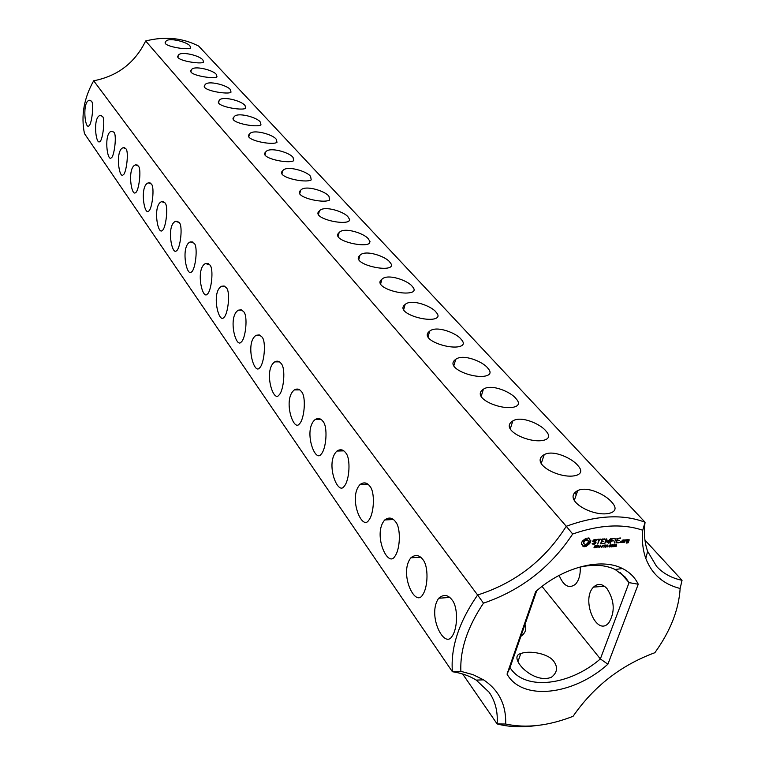 <?xml version="1.0" encoding="UTF-8"?>
<svg xmlns="http://www.w3.org/2000/svg" width="765" height="765" viewBox="0 0 765 765"><rect width="100%" height="100%" fill="white"/><g stroke="black" fill="none" stroke-linecap="round" stroke-linejoin="round"><path stroke-width="1.15" d="M644.962 540.147L682.036 580.31L680.142 588.486C678.823 609.724 670.398 631.135 654.85 652.717C621.113 665.129 593.841 686.329 573.052 716.317C548.524 725.87 526.062 728.443 505.675 724.025C506.267 704.804 498.885 690.078 483.537 679.846L473.038 674.654L460.874 671.335C459.918 649.829 467.453 627.109 483.48 603.164C520.879 590.408 550.618 567.353 572.679 534.008C599.483 524.733 622.834 523.48 642.743 530.241C641.787 540.692 642.81 550.092 645.803 558.431C651.866 574.238 663.312 584.259 680.142 588.486M575.663 491.972L576.093 495.261M462.662 673.994L497.135 723.939C497.986 711.823 495.338 701.276 489.179 692.306L476.222 680.104C469.509 675.887 461.563 673.095 452.392 671.718L84.456 133.569C80.851 115.725 83.93 98.13 93.684 80.774C117.571 76.156 134.908 62.893 145.666 40.975C164.877 36.146 182.539 37.848 198.651 46.072L645.058 522.246C643.719 533.081 644.579 542.777 647.63 551.345L656.58 566.396C663.159 573.501 671.651 578.13 682.036 580.31M606.999 588.61C614.62 600.64 615.223 612.048 608.797 622.825C596.585 637.455 580.683 599.301 593.573 587.08C597.819 583.093 602.294 583.599 606.999 588.61M580.252 567.037C580.549 574.63 578.962 580.358 575.5 584.221C569.103 589.031 563.652 586.086 559.129 575.395M505.675 724.025L497.135 723.939C508.773 726.96 521.51 727.544 535.347 725.698M507.032 674.118C522.237 701.342 573.54 695.299 607.888 664.202L638.249 584.231C634.921 577.365 629.662 572.124 622.461 568.529C601.108 557.398 562.992 567.171 535.672 591.632L507.032 674.118L509.997 667.635L510.81 668.801C526.024 690.929 569.887 685.373 600.353 658.933L607.888 664.202M585.98 538.254L582.481 540.96L581.63 542.548L581.362 544.106L582.672 544.938L583.026 546.516L586.181 546.334L589.662 543.638L590.523 542.05L590.79 540.492L589.49 539.65L589.146 538.072L585.98 538.254M595.859 546.803L595.113 547.826L593.946 547.769L595.524 547.233L594.501 546.659L594.902 545.799L596.298 545.694L594.826 546.229L595.801 546.736M593.238 540.167L592.732 541.582L595.409 542.49L594.252 543.695L592.177 543.781L594.214 544.221L595.572 543.513L596.088 542.079L593.41 541.171L593.678 540.434L596.643 539.88L594.635 539.421L593.238 540.167M598.163 545.818L596.098 547.769L596.901 545.55L597.934 545.56M600.448 545.34L599.636 547.568L598.938 545.665L597.943 547.663L598.746 545.445L599.511 547.176L600.448 545.34M601.491 546.373L600.468 546.698L601.491 546.373M603.681 545.502L601.615 547.444L602.428 545.225L603.451 545.235M597.628 539.784L598.985 539.707L597.685 544.02L599.521 539.679L601.233 539.315L597.828 539.249L597.628 539.784M602.313 538.99L600.554 543.858L603.623 543.418L601.022 543.313L601.615 541.677L603.872 541.285L601.806 541.142L602.399 539.516L605.192 539.096L602.313 538.99M605.851 545.034L604.962 545.34L603.948 547.31L604.666 545.349L603.968 545.139L605.851 545.034M607.84 544.91L607.037 547.128L607.133 546.057L606.033 546.124L605.335 547.233L606.148 545.015L606.129 545.866L607.228 545.799L607.84 544.91M608.892 545.942L607.869 546.258L608.892 545.942M607.362 541.63L606.721 538.885L606.167 539.038L604.771 543.609L606.349 540.004L607.066 542.423L609.638 539.813L608.433 543.131L608.969 543.093L610.547 538.79L607.362 541.63L606.31 538.933M610.986 544.967L610.346 546.707L609.256 546.899L609.829 545.034L610.795 544.747M612.918 544.852L612.277 546.593L611.187 546.784L611.761 544.919L612.717 544.642M614.4 546.449L612.813 546.784L614.276 545.445L614.496 544.823L613.53 544.976L614.314 544.489L614.697 545.302L613.214 546.516L614.4 546.449M614.678 538.302L611.646 538.732L610.24 543.293L611.292 541.132L613.54 540.74L611.493 540.597L612.086 538.971L614.678 538.302M616.064 538.225L614.285 543.064L616.064 538.225M616.188 546.363L614.907 546.669L615.605 544.766L616.466 544.412L616.188 546.363M620.444 541.83L620.731 542.251L619.86 542.605L620.444 541.83M623.552 542.28L624.183 539.87L622.261 540.233L621.457 542.395L623.198 542.548L623.179 541.869M620.415 537.977L617.384 538.407L615.968 542.968L619.009 542.538L616.437 542.423L617.03 540.798L619.268 540.415L617.231 540.262L617.824 538.646L620.415 537.977M625.187 539.813L624.192 542.49L624.957 541.132L626.793 540.3L626.143 539.755L625.225 540.415L625.187 539.813M627.529 539.679L626.678 541.285L628.142 541.448L627.749 542.49L626.277 542.375L626.267 543.093L628.18 542.729L629.26 539.832L627.529 539.679M145.666 40.975L566.263 526.282C596.729 515.208 622.987 513.86 645.058 522.246L642.743 530.241M611.57 501.964C616.37 507.119 616.207 510.724 611.092 512.779C594.816 518.641 560.63 499.717 577.738 490.575C587.52 485.718 605.918 495.051 611.57 501.964M577.613 465.254C581.878 469.834 581.802 473.066 577.393 474.979C562.648 480.783 528.376 463.762 544.221 454.63C553.43 449.409 572.306 458.56 577.613 465.254M545.78 430.829C549.566 434.912 549.566 437.829 545.77 439.579C532.45 445.278 498.149 429.94 512.837 420.913C521.462 415.385 540.788 424.336 545.78 430.829M515.868 398.489C519.244 402.132 519.301 404.762 516.021 406.368C504.03 411.924 469.777 398.077 483.394 389.213C491.436 383.447 511.183 392.177 515.868 398.489M487.716 368.041C490.738 371.312 490.824 373.683 488.003 375.156C477.236 380.53 443.078 368.013 455.73 359.34C463.198 353.401 483.308 361.912 487.716 368.041M461.161 339.335C463.867 342.271 464.001 344.413 461.553 345.761C451.914 350.944 417.92 339.593 429.681 331.159C436.576 325.087 457.021 333.358 461.161 339.335M436.088 312.216C438.517 314.855 438.67 316.796 436.547 318.039C427.951 323.002 394.157 312.684 405.115 304.499C411.455 298.36 432.196 306.402 436.088 312.216M412.354 286.559C414.544 288.854 414.716 290.624 412.87 291.838C402.849 296.524 371.886 286.579 381.898 279.263C387.692 273.076 408.768 280.918 412.354 286.559M389.873 262.242C391.852 264.403 392.043 266.01 390.427 267.052C383.628 271.585 350.408 262.978 359.933 255.328C365.268 249.161 386.43 256.715 389.873 262.242M368.539 239.177L370.04 241.74L369.122 243.557C363.098 247.87 330.212 239.961 339.115 232.598C343.982 226.459 365.307 233.794 368.539 239.177M348.266 217.26L349.643 219.555L348.869 221.257C341.477 225.359 310.963 217.509 319.349 210.987C323.805 204.877 345.283 212.048 348.266 217.26M328.988 196.414L329.591 200.067C322.916 203.978 292.641 196.662 300.578 190.409C304.633 184.365 326.177 191.336 328.988 196.414M293.11 157.609L293.703 160.698C288.271 164.236 258.551 157.82 265.675 152.072C269.05 146.201 290.614 152.79 293.11 157.609M276.385 139.536L276.968 142.376C272.082 145.742 242.658 139.699 249.428 134.191C252.498 128.424 274.033 134.841 276.385 139.536M260.406 122.257L260.98 124.877C256.571 128.08 227.482 122.362 233.908 117.093C236.701 111.432 258.188 117.676 260.406 122.257M245.125 105.733L245.68 108.152C243.203 111.212 213.253 106.144 219.077 100.722C220.846 95.453 241.903 100.559 245.125 105.733M230.485 89.907L231.03 92.144C228.917 95.023 199.493 90.327 204.886 85.049C207.133 79.646 228.458 85.508 230.485 89.907M216.457 74.731L216.983 76.816C215.156 79.55 186.191 75.075 191.288 70.017C193.316 64.729 214.544 70.457 216.457 74.731M203.002 60.186L203.509 62.118C201.903 64.748 173.349 60.368 178.255 55.587C179.469 50.643 200.124 55.396 203.002 60.186M310.619 176.552L311.221 179.909C305.206 183.629 275.19 176.792 282.706 170.786C286.406 164.829 307.97 171.599 310.619 176.552M190.083 46.216L190.571 48.013C187.98 50.519 160.631 45.967 165.737 41.731C167.43 36.653 188.419 42.19 190.083 46.216M620.205 572.536L629.069 582.634L600.353 658.933L542.022 586.42M553.908 661.515C558.058 667.367 557.255 672.588 551.508 677.197C532.842 684.914 507.09 656.427 520.774 653.578C529.619 650.068 548.907 653.673 553.908 661.515M524.981 624.479C526.722 628.859 525.536 632.684 521.434 635.973L520.879 636.308M93.684 80.774L477.609 594.998C515.304 583.016 544.852 560.114 566.263 526.282L572.679 534.008M483.48 603.164L477.609 594.998C458.895 622.06 450.489 647.63 452.392 671.718L460.874 671.335M536.714 590.733L509.997 667.635M577.24 567.773C592.12 563.996 604.752 564.57 615.146 569.495L625.206 577.087L629.069 582.634L638.249 584.231M581.39 543.705L582.672 544.938M582.127 544.412L581.563 543.772M582.997 546L585.627 545.684L589.107 542.987L590.198 540.253M583.724 546.688L583.169 546.047M584.498 546.717L583.944 546.067M585.33 546.593L584.766 545.952M586.181 546.334L585.627 545.684M586.86 545.426L586.296 544.785M587.702 544.651L587.138 544.011M588.648 544.039L588.084 543.399M589.662 543.638L589.107 542.987M590.159 542.844L589.595 542.203M590.523 542.05L589.958 541.4M590.733 541.257L590.169 540.616M589.49 539.65L588.61 537.948M589.184 538.942L588.62 538.302M592.875 541.18L595.409 542.49M592.196 543.523L593.095 543.609M592.961 544.298L592.397 543.657M594.214 544.221L593.783 543.724M595.514 539.908L595.065 539.402M595.141 539.392L596.059 539.488M596.203 540.367L595.639 539.727M596.604 540.243L596.04 539.602M598.115 546.134L597.532 545.56M599.636 547.568L599.177 547.042M598.985 539.707L598.536 539.21M599.521 539.679L599.081 539.172M600.86 539.602L600.41 539.105M603.241 543.705L602.81 543.207M603.489 541.572L603.049 541.065M604.819 539.382L604.369 538.876M607.353 542.28L606.788 541.649M609.217 546.363L610.212 546.516L610.652 545.034L609.523 546.707L609.198 546.334M612.344 544.613L611.445 546.593L612.583 544.919M613.157 541.018L612.717 540.52M614.486 538.837L614.037 538.34M620.472 542.567L620.023 542.069M623.198 542.548L622.748 542.06M618.627 542.815L618.187 542.318M618.885 540.692L618.436 540.195M620.214 538.512L619.765 538.015M626.793 540.3L626.296 539.746M628.142 541.448L627.692 540.951M627.826 543.007L627.386 542.519M452.039 599.903C457.919 606.569 458.072 627.482 452.239 636.04C444.408 650.04 426.803 614.974 438.708 598.24C443.576 594.08 448.013 594.635 452.039 599.903M422.844 559.531C428.572 565.842 428.295 587.195 422.51 595.027C415.06 607.821 398.747 573.062 410.882 557.8C415.319 554.29 419.306 554.864 422.844 559.531M395.495 521.701C401.08 527.678 400.391 549.433 394.702 556.557C387.606 568.29 372.517 533.779 384.757 519.942C388.792 516.977 392.378 517.561 395.495 521.701M369.82 486.196C375.252 491.847 374.19 513.956 368.634 520.401C361.864 531.206 347.932 496.906 360.172 484.427C363.834 481.912 367.057 482.505 369.82 486.196M345.665 452.784C350.953 458.139 349.548 480.544 344.154 486.339C337.671 496.332 324.848 462.251 336.992 451.034C340.32 448.912 343.208 449.495 345.665 452.784M322.906 421.305C328.042 426.382 326.33 449.026 321.128 454.209C314.903 463.475 303.112 429.634 315.094 419.583C318.116 417.786 320.717 418.359 322.906 421.305M301.42 391.594C306.411 396.394 304.432 419.239 299.431 423.858C293.435 432.474 282.62 398.881 294.372 389.911C297.116 388.391 299.459 388.945 301.42 391.594M281.109 363.499C285.947 368.051 283.739 391.03 278.938 395.123C273.162 403.174 263.256 369.858 274.74 361.864C277.226 360.573 279.349 361.118 281.109 363.499M261.869 336.887C266.555 341.219 264.155 364.283 259.565 367.898C253.99 375.433 244.924 342.424 256.112 335.319L259.249 334.879L261.869 336.887M243.624 311.661C248.166 315.763 245.603 338.876 241.214 342.06C235.821 349.127 227.54 316.442 238.403 310.15L241.252 309.815L243.624 311.661M226.306 287.697C230.695 291.599 227.999 314.721 223.81 317.504C218.589 324.15 211.035 291.828 221.563 286.253L224.145 286.005L226.306 287.697M209.83 264.91C214.076 268.62 211.264 291.723 207.277 294.143C202.218 300.406 195.324 268.458 205.508 263.533L209.83 264.91M194.147 243.222C198.25 246.751 195.352 269.796 191.556 271.9C186.65 277.81 180.368 246.244 190.208 241.912L194.147 243.222M179.201 222.548C183.16 225.905 180.205 248.874 176.581 250.681C171.829 256.275 166.091 225.101 175.596 221.305L179.201 222.548M164.934 202.821C168.759 206.014 165.747 228.878 162.314 230.428C157.686 235.725 152.465 204.963 161.635 201.635L164.934 202.821M151.307 183.973C154.999 187.014 151.958 209.763 148.687 211.073C144.193 216.103 139.44 185.752 148.276 182.854L151.307 183.973M138.274 165.957C141.841 168.855 138.781 191.47 135.663 192.551C131.303 197.341 126.961 167.411 135.491 164.886L138.274 165.957M125.804 148.706C129.247 151.46 126.177 173.932 123.203 174.831C118.958 179.393 115.018 149.873 123.232 147.693L125.804 148.706M113.851 132.173C117.169 134.812 114.1 157.121 111.279 157.839C107.148 162.19 103.562 133.091 111.48 131.226L113.851 132.173M102.395 116.328C105.599 118.833 102.539 140.98 99.842 141.544C95.826 145.704 92.565 117.016 100.205 115.429L102.395 116.328M91.398 101.123C94.487 103.514 91.446 125.479 88.883 125.9C84.972 129.878 81.998 101.611 89.371 100.263L91.398 101.123M586.306 539.468L588.189 540.664L588.275 542.175L587.08 543.752L585.302 544.479L583.418 543.284L583.322 541.783L585.388 539.688L587.654 540.233L587.099 539.593M587.654 540.233L588.189 540.664M583.972 543.934L583.198 542.624M583.752 543.265L583.322 541.783M583.886 542.423L584.364 541.563L583.8 540.922M584.364 541.563L585.082 540.845L584.517 540.195M585.082 540.845L585.942 540.329L585.388 539.688M585.942 540.329L586.86 540.109M597.102 545.789L596.786 546.669L597.838 545.961L596.901 545.55M602.629 545.464L602.304 546.353L603.356 545.646L602.428 545.235M622.691 540.473L623.724 540.415L623.121 542.041L622.088 542.098L622.385 540.138M623.724 540.415L623.274 539.918M627.606 540.186L628.629 540.128L628.333 540.912L627.31 540.979L627.3 539.851M628.629 540.128L628.18 539.641M595.849 547.166L595.342 546.593M595.122 546.879L594.558 546.239M603.633 545.818L603.088 545.187M609.667 547.013L609.179 546.468M611.598 546.908L611.101 546.353M614.811 545.062L614.305 544.498M593.573 587.08L604.541 586.296M647.63 551.345L645.803 558.431M520.774 653.578L517.981 661.591M476.222 680.104L483.537 679.846M615.146 569.495L622.461 568.529M577.738 490.575L574.314 500.377M544.221 454.63L541.276 463.399M512.837 420.913L510.312 428.744M483.394 389.213L481.233 396.194M455.73 359.34L453.875 365.565M429.681 331.159L428.084 336.686M405.115 304.499L403.738 309.433M381.898 279.263L380.712 283.652M359.933 255.328L358.909 259.249M339.115 232.598L338.226 236.098M319.349 210.987L318.584 214.114M300.578 190.409L299.899 193.21M265.675 152.072L265.159 154.329M249.428 134.191L248.979 136.218M233.908 117.093L233.516 118.919M219.077 100.722L218.733 102.376M204.886 85.049L204.58 86.541M191.288 70.017L191.011 71.365M178.255 55.587L178.006 56.82M282.706 170.786L282.113 173.301M165.737 41.731L165.517 42.85M438.708 598.24L449.763 597.436M410.882 557.8L420.693 557.226M384.757 519.942L393.449 519.54M360.172 484.427L367.86 484.149M336.992 451.034L343.801 450.862M315.094 419.583L321.118 419.488M294.372 389.911L299.708 389.882M274.74 361.864L279.464 361.874M256.112 335.319L260.301 335.366M238.403 310.15L242.132 310.217M221.563 286.253L224.872 286.339M205.508 263.533L208.463 263.629M190.208 241.912L192.847 242.017M175.596 221.305L177.958 221.41M161.635 201.635L163.758 201.74M148.276 182.854L150.179 182.959M135.491 164.886L137.203 164.991M123.232 147.693L124.791 147.798M111.48 131.226L112.885 131.322M100.205 115.429L101.477 115.515M89.371 100.263L90.519 100.349"/></g></svg>
